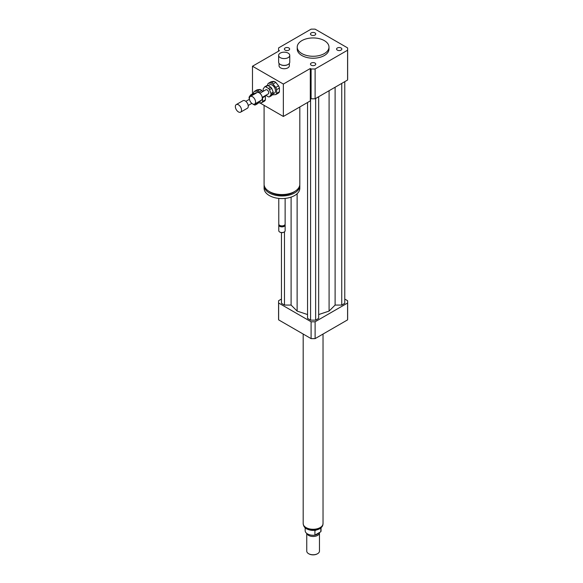 <?xml version="1.0" encoding="UTF-8"?>
<svg xmlns="http://www.w3.org/2000/svg" width="583" height="583" viewBox="0 0 583 583"><rect width="100%" height="100%" fill="white"/><g stroke="black" fill="none" stroke-linecap="round" stroke-linejoin="round"><path stroke-width="0.87" d="M337.346 47.974A2.638 1.523 180 0 1 340.224 47.646A2.638 1.523 180 0 1 341.849 49.052A2.638 1.523 180 0 1 339.211 50.575A2.638 1.523 180 0 1 336.573 49.052A2.638 1.523 180 0 1 337.346 47.974M314.973 63.051A2.638 1.523 180 0 1 315.746 64.123A2.638 1.523 180 0 1 313.107 65.646A2.638 1.523 180 0 1 310.469 64.123A2.638 1.523 180 0 1 312.094 62.716A2.638 1.523 180 0 1 314.973 63.051M288.869 50.131A2.638 1.523 180 0 1 285.998 50.459A2.638 1.523 180 0 1 284.366 49.052A2.638 1.523 180 0 1 287.004 47.529A2.638 1.523 180 0 1 289.642 49.052A2.638 1.523 180 0 1 288.869 50.131M311.242 35.06A2.638 1.523 180 0 1 310.469 33.982A2.638 1.523 180 0 1 313.107 32.459A2.638 1.523 180 0 1 315.746 33.982A2.638 1.523 180 0 1 314.12 35.388A2.638 1.523 180 0 1 311.242 35.06M288.126 53.104A5.56 3.207 180 0 1 289.751 55.378A5.56 3.207 180 0 1 284.198 58.584A5.56 3.207 180 0 1 278.638 55.378A5.56 3.207 180 0 1 282.07 52.412A5.56 3.207 180 0 1 288.126 53.104M289.751 55.378L289.751 62.177A5.56 3.207 180 0 1 288.126 64.451A5.56 3.207 180 0 1 280.27 64.451A5.56 3.207 180 0 1 278.638 62.177L278.638 55.378M287.98 64.531A5.16 2.981 180 0 1 287.849 64.611A5.16 2.981 180 0 1 280.547 64.611A5.16 2.981 180 0 1 280.416 64.531M289.357 63.372L289.357 65.748A5.16 2.981 180 0 1 284.198 68.728A5.16 2.981 180 0 1 279.038 65.748L279.038 63.372M299.815 106.966L299.815 184.235A17.862 10.312 180 0 1 294.583 191.53A17.862 10.312 180 0 1 275.118 193.767A17.862 10.312 180 0 1 264.092 184.235L264.092 105.348M294.991 191.29A16.273 9.394 180 0 1 293.46 192.31A16.273 9.394 180 0 1 268.909 191.29M299.771 184.949A17.862 10.312 180 0 1 299.815 185.664A17.862 10.312 180 0 1 294.583 192.958A17.862 10.312 180 0 1 275.118 195.196A17.862 10.312 180 0 1 264.092 185.664A17.862 10.312 180 0 1 264.135 184.949M299.815 185.664L299.815 188.258A17.862 10.312 180 0 1 294.583 195.553A17.862 10.312 180 0 1 275.118 197.783A17.862 10.312 180 0 1 264.092 188.258L264.092 185.664M285.131 198.409L285.131 224.069A3.177 1.836 180 0 1 284.198 225.366A3.177 1.836 180 0 1 279.709 225.366A3.177 1.836 180 0 1 278.776 224.069L278.776 198.409M283.965 225.49A2.58 1.487 180 0 1 283.775 225.614L284.198 225.366L283.775 225.614A2.58 1.487 180 0 1 280.124 225.614A2.58 1.487 180 0 1 279.942 225.49M285.014 224.557A3.177 1.836 180 0 1 285.131 225.045A3.177 1.836 180 0 1 284.198 226.342A3.177 1.836 180 0 1 280.736 226.736A3.177 1.836 180 0 1 278.776 225.045A3.177 1.836 180 0 1 278.893 224.557M285.131 225.045L285.131 230.715A3.177 1.836 180 0 1 284.198 232.012A3.177 1.836 180 0 1 279.709 232.012A3.177 1.836 180 0 1 278.776 230.715L278.776 225.045M284.045 232.092A2.777 1.603 180 0 1 283.914 232.172L283.914 232.172A2.777 1.603 180 0 1 279.986 232.172A2.777 1.603 180 0 1 279.855 232.092M252.483 93.892L252.483 66.229L279.425 50.677L278.63 50.218A34.535 19.939 180 0 1 278.572 49.052A34.535 19.939 180 0 1 278.63 47.893L311.096 29.15A34.535 19.939 180 0 1 315.119 29.15L347.585 47.893A34.535 19.939 180 0 1 347.643 49.052L347.643 78.873A34.535 19.939 180 0 1 347.585 80.031L315.119 98.775A34.535 19.939 180 0 1 311.096 98.775L311.096 68.962L310.302 68.502L283.353 84.054L283.353 116.469L259.785 102.856M310.302 68.502L310.302 100.91L283.353 116.469M252.483 66.229L283.353 84.054M278.63 51.136L278.63 50.218M311.096 98.775L310.302 98.316M324.337 40.628A15.879 9.168 180 0 1 328.987 47.106A15.879 9.168 180 0 1 313.107 56.274A15.879 9.168 180 0 1 297.228 47.106A15.879 9.168 180 0 1 307.03 38.638A15.879 9.168 180 0 1 324.337 40.628M328.987 47.106L328.987 49.052A15.879 9.168 180 0 1 313.107 58.22A15.879 9.168 180 0 1 297.228 49.052L297.228 47.106M315.119 98.775L315.119 68.962A34.535 19.939 180 0 1 311.096 68.962M347.643 49.052A34.535 19.939 180 0 1 347.585 50.218L315.119 68.962M347.585 80.031L347.585 50.218M281.443 299.072L278.63 300.697A34.535 19.939 0 0 0 278.572 301.856A34.535 19.939 0 0 0 278.63 303.022L311.096 321.765A34.535 19.939 0 0 0 315.119 321.765L347.585 303.022A34.535 19.939 0 0 0 347.643 301.856A34.535 19.939 0 0 0 347.585 300.697L344.772 299.072M318.668 314.558L329.089 311.082L335.108 305.069L341.74 305.069L344.772 303.313L344.772 81.656M307.547 102.499L307.547 318.384L310.579 320.14L315.636 320.14L318.668 318.384L318.668 96.727M281.443 232.617L281.443 303.313L284.475 305.069L291.106 305.069L297.126 311.082L307.547 314.558M347.585 303.022L347.585 319.87A34.535 19.939 0 0 0 347.643 318.712L347.643 301.856M278.572 301.856L278.572 318.712A34.535 19.939 0 0 0 278.63 319.87L311.096 338.614A34.535 19.939 0 0 0 315.119 338.614L347.585 319.87M278.63 303.022L278.63 319.87M311.096 321.765L311.096 338.614M315.119 321.765L315.119 338.614M284.475 305.069L284.475 231.83M291.106 305.069L291.106 197.112M297.126 311.082L297.126 193.702M329.089 311.082L329.089 90.715M315.636 320.14L315.636 98.483M310.579 320.14L310.579 98.483M341.74 305.069L341.74 83.413M335.108 305.069L335.108 87.239M320.839 527.979L320.839 531.725L314.922 535.136L314.922 530.603L316.175 530.085M305.171 527.797L305.171 530.676A7.936 4.584 0 0 0 314.922 535.136M320.839 531.725A7.936 4.584 0 0 0 321.044 530.676L321.044 527.797M308.764 553.77A5.954 3.44 0 0 0 308.895 553.85A5.954 3.44 0 0 0 317.32 553.85A5.954 3.44 0 0 0 317.451 553.77M306.753 533.423L306.753 551.095A6.355 3.666 0 0 0 308.618 553.69A6.355 3.666 0 0 0 317.597 553.69A6.355 3.666 0 0 0 319.462 551.095L319.462 532.818A6.355 3.666 0 0 0 319.44 532.534M306.869 533.511A6.355 3.666 0 0 0 313.712 536.462A6.355 3.666 0 0 0 319.462 532.818M311.526 535.165A5.757 3.323 0 0 0 314.689 535.165M314.951 535.121A5.757 3.323 0 0 0 318.558 533.037M303.182 334.052L303.182 523.549A9.926 5.728 0 0 0 313.107 529.277A9.926 5.728 0 0 0 323.033 523.549L323.033 334.052M267.859 85.482L270.782 87.166L268.537 88.463L265.615 86.78L267.859 85.482A5.56 3.207 60 0 0 266.89 85.57L264.646 86.867L263.188 88.944A5.56 3.207 60 0 0 263.188 90.241L263.531 91.13M273.208 93.433L271.751 95.51L269.506 96.807L270.964 94.73L273.208 93.433A5.56 3.207 60 0 0 273.208 92.136L270.964 93.433L269.506 89.673L271.751 88.376L273.208 92.136M265.812 95.321L268.537 96.895A5.56 3.207 60 0 0 269.506 96.807M270.782 87.166A5.56 3.207 60 0 1 271.751 88.376M268.537 88.463A5.56 3.207 60 0 1 269.506 89.673M264.646 86.867A5.56 3.207 60 0 1 265.615 86.78M270.964 93.433A5.56 3.207 60 0 1 270.964 94.73M276.619 89.651L279.425 88.033L279.425 91.75L276.619 93.375L276.619 89.651A6.748 3.899 60 0 0 275.766 87.465L272.975 83.988L275.781 82.363L278.579 85.839L275.766 87.465M274.083 81.387L271.277 83.005L268.486 83.26L271.292 81.635L274.083 81.387A6.748 3.899 60 0 1 275.781 82.363M268.486 83.26A6.748 3.899 60 0 0 267.633 84.462L267.633 85.468M272.407 94.577A6.748 3.899 60 0 0 272.975 94.832L275.766 94.584L278.579 92.959A6.748 3.899 60 0 0 279.425 91.75M276.619 93.375A6.748 3.899 60 0 1 275.766 94.584M271.277 83.005A6.748 3.899 60 0 1 272.975 83.988M268.209 85.679L269.747 84.797A4.766 2.747 60 0 1 274.513 87.545A4.766 2.747 60 0 1 274.513 93.047L272.786 94.038M278.579 85.839A6.748 3.899 60 0 1 279.425 88.033M249.393 98.483A4.365 2.521 60 0 1 250.296 96.479A4.365 2.521 60 0 1 254.662 99.001A4.365 2.521 60 0 1 254.662 104.044A4.365 2.521 60 0 1 251.295 102.878A4.365 2.521 60 0 1 249.393 98.483M250.296 96.479L257.03 92.595A4.365 2.521 60 0 1 261.403 95.109A4.365 2.521 60 0 1 261.403 100.152L254.662 104.044M257.241 91.108L254.45 91.356L257.256 89.738L260.054 89.49L257.241 91.108A6.748 3.899 60 0 1 258.939 92.092L259.872 93.244L265.884 89.775A2.383 1.377 60 0 1 268.267 91.145A2.383 1.377 60 0 1 268.267 93.899L262.233 97.383M252.322 95.313L251.586 94.883L253.831 93.586A5.56 3.207 60 0 0 252.854 93.674L250.61 94.971L249.152 97.048A5.56 3.207 60 0 0 249.152 98.345L249.429 99.059M259.173 101.537L257.715 103.614L255.471 104.904L256.928 102.834L259.173 101.537A5.56 3.207 60 0 0 259.187 101.427M253.831 93.586L254.567 94.016M251.776 103.417L254.501 104.991A5.56 3.207 60 0 0 255.471 104.904M250.61 94.971A5.56 3.207 60 0 1 251.586 94.883M262.583 97.755L265.389 96.129L265.389 99.853L262.583 101.478L262.583 97.755A6.748 3.899 60 0 0 262.445 97.259M254.45 91.356A6.748 3.899 60 0 0 253.605 92.566L253.605 93.572M258.371 102.681A6.748 3.899 60 0 0 258.939 102.936L261.738 102.681L264.544 101.063A6.748 3.899 60 0 0 265.389 99.853M258.939 92.092L261.752 90.467L262.678 91.626M262.583 101.478A6.748 3.899 60 0 1 261.738 102.681M254.173 93.783L255.711 92.894A4.766 2.747 60 0 1 256.863 92.69M261.228 100.254A4.766 2.747 60 0 1 260.477 101.151L258.75 102.142M265.25 95.641A6.748 3.899 60 0 1 265.389 96.129M260.054 89.49A6.748 3.899 60 0 1 261.752 90.467M235.357 106.58A4.365 2.521 60 0 1 236.261 104.583A4.365 2.521 60 0 1 240.626 107.104A4.365 2.521 60 0 1 240.626 112.147A4.365 2.521 60 0 1 237.266 110.974A4.365 2.521 60 0 1 235.357 106.58M236.261 104.583L243.002 100.691A4.365 2.521 60 0 1 247.367 103.213A4.365 2.521 60 0 1 247.367 108.256L240.626 112.147M322.887 524.511A9.845 5.684 180 0 1 320.067 527.892A9.845 5.684 180 0 1 309.857 529.24A9.845 5.684 180 0 1 303.328 524.511M280.124 225.614L279.709 225.366M278.572 51.166L278.572 49.052M322.953 523.869C322.989 525.735 321.889 527.382 319.659 528.796C315.279 530.902 310.943 530.916 306.658 528.854C304.639 527.848 303.51 526.187 303.262 523.869M248.205 105.479L251.841 103.38M245.822 101.355L249.458 99.256"/></g></svg>
